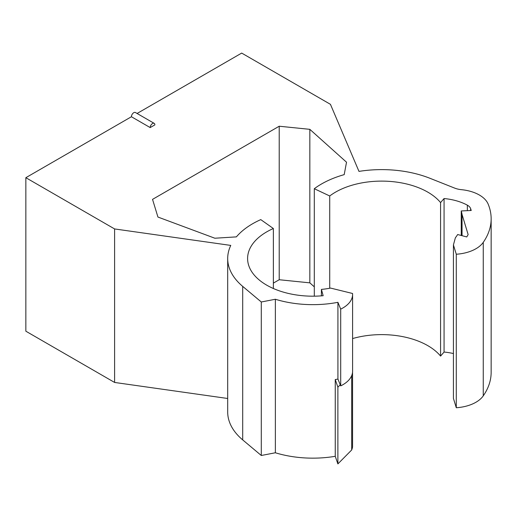<?xml version="1.0" encoding="UTF-8"?>
<svg xmlns="http://www.w3.org/2000/svg" width="517" height="517" viewBox="0 0 517 517"><rect width="100%" height="100%" fill="white"/><g stroke="black" fill="none" stroke-linecap="round" stroke-linejoin="round"><path stroke-width="0.78" d="M273.364 283.116L279.219 279.736L279.219 126.226L152.534 199.368L157.931 217.043L214.865 238.227L236.379 236.876A85.156 49.167 180 0 1 260.768 219.615L273.364 228.52A65.252 37.67 0 0 0 247.598 258.513A65.252 37.67 0 0 0 266.707 285.151A65.252 37.67 0 0 0 323.157 295.711L321.412 289.404A54.188 31.285 0 0 0 330.57 288.079L352.555 293.482A33.178 19.155 180 0 1 352.594 294.425A33.178 19.155 180 0 1 340.697 309.127L337.924 302.322A79.915 46.136 180 0 1 275.367 299.259L261.292 301.986L242.699 286.386A85.156 49.167 180 0 1 227.693 258.513A85.156 49.167 180 0 1 230.769 245.413L114.606 228.941L114.606 382.451L227.693 398.484M314.297 286.845L309.838 282.851L309.838 129.34L346.526 162.215L344.193 174.636A85.156 49.167 180 0 0 314.297 188.711L329.723 195.982A65.252 37.67 180 0 1 427.805 192.143A65.252 37.67 180 0 1 440.574 202.586L444.071 198.541A44.236 25.54 180 0 1 467.342 205.165A11.057 6.385 180 0 1 467.581 205.301A11.057 6.385 180 0 1 470.625 208.622L471.239 210.484L461.248 210.955A80.73 46.608 180 0 1 462.049 214.458L468.143 234.602L466.748 236.941L457.655 234.524A80.73 46.608 180 0 1 455.374 237.794L453.428 244.935L456.285 254.235A33.178 19.155 0 0 0 483.253 242.35A109.488 63.21 0 0 0 491.15 218.781A109.488 63.21 0 0 0 488.158 204.112A33.178 19.155 0 0 0 479.349 195.012A33.178 19.155 0 0 0 461.338 189.661A16.589 9.577 180 0 1 454.663 188.104L429.937 178.281A85.156 49.167 180 0 0 358.972 171.392L330.441 104.331L241.685 53.083L137.083 113.475M440.574 202.586L440.574 356.09A65.252 37.67 0 0 0 427.805 345.653A65.252 37.67 0 0 0 352.594 338.564M227.693 258.513L227.693 412.023A85.156 49.167 0 0 0 242.699 439.896L261.292 455.49L275.367 452.769A79.915 46.136 0 0 0 335.255 456.304L335.255 379.549L337.879 387.162L340.244 384.771L340.697 385.882A33.178 19.155 0 0 0 352.594 371.18L352.594 294.425M335.255 379.549A79.915 46.136 0 0 0 337.924 379.071L340.244 384.771M114.606 382.451L25.85 331.203L25.85 177.693L114.606 228.941M150.189 127.583A3.315 1.913 -60 0 1 151.636 124.242A3.315 1.913 -60 0 1 154.195 123.356A3.315 1.913 -60 0 1 154.88 124.875L150.189 127.583L131.421 116.745L25.85 177.693M131.421 116.745A3.315 1.913 -60 0 1 132.869 113.404A3.315 1.913 -60 0 1 135.428 112.519L154.195 123.356M309.838 282.851L279.219 279.736M335.255 456.304L337.879 463.917L351.689 449.964A44.236 25.54 0 0 0 352.555 446.992L352.555 372.124M491.15 218.781L491.15 372.292A109.488 63.21 180 0 1 483.253 395.86A33.178 19.155 180 0 1 456.285 407.745L453.428 398.445L453.428 244.935M453.428 353.55A44.236 25.54 0 0 0 444.071 352.051L440.574 356.09M309.838 129.34L279.219 126.226M314.297 188.711L314.297 296.176M456.285 254.235L456.285 407.745M329.723 195.982L329.723 288.24M444.071 198.541L444.071 352.051M461.248 210.955L461.248 235.481M462.049 214.458L462.049 235.687M261.292 455.49L261.292 301.986M275.367 452.769L275.367 299.259M337.924 302.322L337.924 379.071M337.879 463.917L337.879 387.162M351.689 449.964L351.689 375.62M321.412 295.86L321.412 289.404M273.364 288.505L273.364 228.52M340.697 309.127L340.697 385.882M470.625 208.622L470.625 210.516M483.253 242.35L483.253 395.86M467.342 205.165L467.342 210.671M242.699 439.896L242.699 286.386"/></g></svg>
